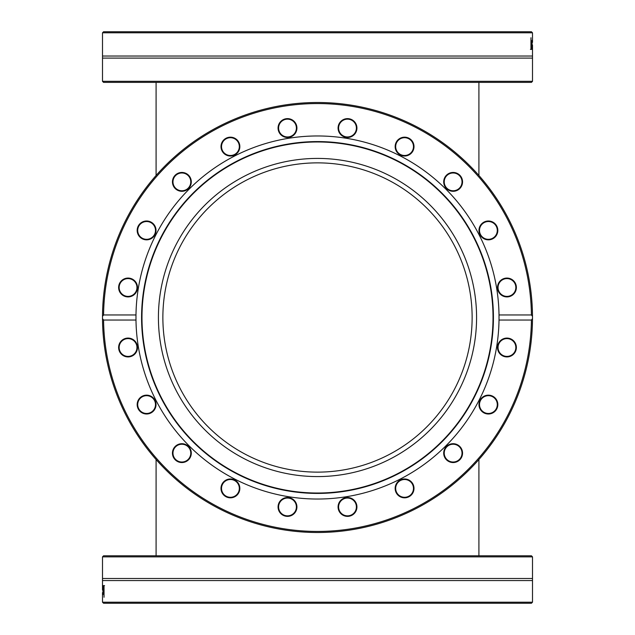<?xml version="1.0" encoding="UTF-8"?>
<svg xmlns="http://www.w3.org/2000/svg" width="635" height="635" viewBox="0 0 635 635"><rect width="100%" height="100%" fill="white"/><g stroke="black" fill="none" stroke-linecap="round" stroke-linejoin="round"><path stroke-width="0.95" d="M529.852 556.863L532.503 556.863L532.503 578.493L102.497 578.493L102.497 556.863L529.852 556.863M532.503 556.863L531.439 555.8L103.561 555.8L102.497 556.863M102.497 592.622L102.505 602.194L103.576 603.25L531.424 603.25L532.495 602.194L102.505 602.194M532.503 578.493L532.503 580.557L102.497 580.557L102.497 589.836M103.338 586.986L103.338 585.613L104.037 585.613L104.037 597.265L103.854 586.986L103.338 586.986M102.862 585.66L102.981 594.598L103.076 585.66M104.037 586.986L103.862 585.613L104.561 585.613M103.172 590.955L102.989 593.392L103.291 590.955M102.497 81.32L103.561 82.375L531.439 82.375L532.503 81.32L102.497 81.32L102.497 58.095L532.503 58.095L532.503 81.32M531.424 31.75L103.576 31.75L102.505 32.806L532.495 32.806L531.424 31.75M532.503 42.378L532.495 32.806M102.497 58.095L102.497 56.031L532.503 56.031L532.503 45.164M531.662 48.014L531.662 49.387L530.963 49.387L530.963 37.735L531.146 48.014L531.662 48.014M532.138 49.339L532.019 40.402L531.924 49.339M530.963 48.014L531.138 49.387L530.439 49.387M531.828 44.045L532.011 41.608L531.709 44.045M126.667 338.717A8.898 8.898 0 0 1 136.843 346.115A8.898 8.898 0 0 1 129.445 356.291A8.898 8.898 0 0 1 119.269 348.901A8.898 8.898 0 0 1 126.667 338.717A8.898 8.898 0 0 1 136.843 346.115A8.898 8.898 0 0 1 129.445 356.291M142.557 396.653A8.898 8.898 0 0 1 155.488 405.043A8.898 8.898 0 0 1 141.756 412.036A8.898 8.898 0 0 1 142.557 396.653A8.898 8.898 0 0 1 154.527 400.542A8.898 8.898 0 0 1 150.638 412.504A8.898 8.898 0 0 1 138.676 408.615A8.898 8.898 0 0 1 142.557 396.653M102.505 318.643A215.003 215.003 0 0 0 102.505 318.81A215.003 215.003 0 0 1 102.505 318.643A215.003 215.003 0 0 0 333.804 531.884A215.003 215.003 0 0 0 532.495 316.357A215.003 215.003 0 0 0 317.5 102.497A215.003 215.003 0 0 0 102.505 316.357L103.576 314.96L135.985 314.96L135.985 320.04L103.576 320.04L102.505 318.643L102.505 316.357A215.003 215.003 0 0 0 102.505 316.428L102.505 318.643M102.783 328.501A215.003 215.003 0 0 0 102.799 328.874A215.003 215.003 0 0 1 102.783 328.501L102.616 324.493M103.283 335.828A215.003 215.003 0 0 0 103.41 337.28A215.003 215.003 0 0 1 103.283 335.828L103.203 334.875M104.124 343.9A215.003 215.003 0 0 0 105.148 351.131A215.003 215.003 0 0 1 104.124 343.9L103.823 341.344M532.479 320.469L532.297 326.922M532.035 303.3L532.209 306.324M532.32 308.753L532.44 312.372M532.463 313.587L532.503 317.167M532.051 331.446L532.074 331.033M531.995 332.216L531.955 332.811M532.035 331.621L531.797 334.875M531.178 341.344L530.876 343.9M531.185 341.217L530.884 343.813M317.5 472.13A154.63 154.63 0 0 1 183.586 240.181A154.63 154.63 0 0 1 451.414 240.181A154.63 154.63 0 0 1 317.5 472.13M532.495 318.643A215.003 215.003 0 0 0 532.495 316.357L532.495 318.643L531.424 320.04A213.939 213.939 0 0 1 317.5 531.439A213.939 213.939 0 0 1 103.576 320.04M102.568 322.818L102.505 318.81M102.83 305.594L102.775 306.57A215.003 215.003 0 0 1 102.854 305.133L103.172 300.53M102.783 306.403L102.862 305.078M102.513 315.071L102.6 310.809M102.648 309.459L102.743 307.229M102.902 330.629L102.854 329.835M103.116 333.764L102.846 329.668M103.823 341.312L104.116 343.813M103.719 340.392L103.616 339.4M103.576 314.96A213.939 213.939 0 0 1 317.5 103.561A213.939 213.939 0 0 1 531.424 314.96L532.495 316.357M531.424 320.04L499.015 320.04L499.015 314.96L531.424 314.96M135.985 320.04A181.531 181.531 0 0 0 330.478 498.57A181.531 181.531 0 0 0 499.015 320.04M278.186 505.468A9.43 9.43 0 0 0 290.87 515.747A9.43 9.43 0 0 0 293.426 499.618A9.43 9.43 0 0 0 278.186 505.468M175.204 446.461A9.43 9.43 0 0 0 179.435 462.232A9.43 9.43 0 0 0 190.976 450.691A9.43 9.43 0 0 0 175.204 446.461M126.579 338.193A9.43 9.43 0 0 0 120.729 353.441A9.43 9.43 0 0 0 136.858 350.885A9.43 9.43 0 0 0 126.579 338.193M484.124 412.98A9.43 9.43 0 0 0 497.816 404.082A9.43 9.43 0 0 0 483.267 396.677A9.43 9.43 0 0 0 484.124 412.98M396.176 492.681A9.43 9.43 0 0 0 412.48 493.538A9.43 9.43 0 0 0 405.074 478.988A9.43 9.43 0 0 0 396.176 492.681M338.193 508.421A9.43 9.43 0 0 0 353.441 514.271A9.43 9.43 0 0 0 350.885 498.142A9.43 9.43 0 0 0 338.193 508.421M446.461 459.796A9.43 9.43 0 0 0 462.232 455.565A9.43 9.43 0 0 0 450.691 444.024A9.43 9.43 0 0 0 446.461 459.796M505.468 356.814A9.43 9.43 0 0 0 515.747 344.13A9.43 9.43 0 0 0 499.618 341.574A9.43 9.43 0 0 0 505.468 356.814M142.319 396.176A9.43 9.43 0 0 0 141.462 412.48A9.43 9.43 0 0 0 156.012 405.074A9.43 9.43 0 0 0 142.319 396.176M222.02 484.124A9.43 9.43 0 0 0 230.918 497.816A9.43 9.43 0 0 0 238.323 483.267A9.43 9.43 0 0 0 222.02 484.124M499.015 319.857A181.531 181.531 0 0 0 499.031 317.5M499.031 316.286A181.531 181.531 0 0 0 499.015 315.143M135.985 315.143A181.531 181.531 0 0 0 135.985 319.857M499.015 314.96A181.531 181.531 0 0 0 317.5 135.969A181.531 181.531 0 0 0 135.985 314.96M296.283 508.333A8.898 8.898 0 0 1 286.099 515.731A8.898 8.898 0 0 1 278.709 505.555A8.898 8.898 0 0 1 288.885 498.157A8.898 8.898 0 0 1 296.283 508.333M238.347 492.442A8.898 8.898 0 0 1 226.385 496.324A8.898 8.898 0 0 1 222.496 484.362A8.898 8.898 0 0 1 234.458 480.473A8.898 8.898 0 0 1 238.347 492.442M188.166 459.415A8.898 8.898 0 0 1 175.585 459.415A8.898 8.898 0 0 1 175.585 446.834A8.898 8.898 0 0 1 188.166 446.834A8.898 8.898 0 0 1 188.166 459.415M126.667 296.283A8.898 8.898 0 0 1 119.269 286.099A8.898 8.898 0 0 1 129.445 278.709A8.898 8.898 0 0 1 136.843 288.885A8.898 8.898 0 0 1 126.667 296.283M142.557 238.347A8.898 8.898 0 0 1 138.676 226.385A8.898 8.898 0 0 1 150.638 222.496A8.898 8.898 0 0 1 154.527 234.458A8.898 8.898 0 0 1 142.557 238.347M175.585 188.166A8.898 8.898 0 0 1 175.585 175.585A8.898 8.898 0 0 1 188.166 175.585A8.898 8.898 0 0 1 188.166 188.166A8.898 8.898 0 0 1 175.585 188.166M222.496 150.638A8.898 8.898 0 0 1 226.385 138.676A8.898 8.898 0 0 1 238.347 142.557A8.898 8.898 0 0 1 234.458 154.527A8.898 8.898 0 0 1 222.496 150.638M278.709 129.445A8.898 8.898 0 0 1 286.099 119.269A8.898 8.898 0 0 1 296.283 126.667A8.898 8.898 0 0 1 288.885 136.843A8.898 8.898 0 0 1 278.709 129.445M338.717 126.667A8.898 8.898 0 0 1 348.901 119.269A8.898 8.898 0 0 1 356.291 129.445A8.898 8.898 0 0 1 346.115 136.843A8.898 8.898 0 0 1 338.717 126.667M396.653 142.557A8.898 8.898 0 0 1 408.615 138.676A8.898 8.898 0 0 1 412.504 150.638A8.898 8.898 0 0 1 400.542 154.527A8.898 8.898 0 0 1 396.653 142.557M446.834 175.585A8.898 8.898 0 0 1 459.415 175.585A8.898 8.898 0 0 1 459.415 188.166A8.898 8.898 0 0 1 446.834 188.166A8.898 8.898 0 0 1 446.834 175.585M484.362 222.496A8.898 8.898 0 0 1 496.324 226.385A8.898 8.898 0 0 1 492.442 238.347A8.898 8.898 0 0 1 480.473 234.458A8.898 8.898 0 0 1 484.362 222.496M505.555 278.709A8.898 8.898 0 0 1 515.731 286.099A8.898 8.898 0 0 1 508.333 296.283A8.898 8.898 0 0 1 498.157 288.885A8.898 8.898 0 0 1 505.555 278.709M508.333 338.717A8.898 8.898 0 0 1 515.731 348.901A8.898 8.898 0 0 1 505.555 356.291A8.898 8.898 0 0 1 498.157 346.115A8.898 8.898 0 0 1 508.333 338.717M492.442 396.653A8.898 8.898 0 0 1 496.324 408.615A8.898 8.898 0 0 1 484.362 412.504A8.898 8.898 0 0 1 480.473 400.542A8.898 8.898 0 0 1 492.442 396.653M459.415 446.834A8.898 8.898 0 0 1 459.415 459.415A8.898 8.898 0 0 1 446.834 459.415A8.898 8.898 0 0 1 446.834 446.834A8.898 8.898 0 0 1 459.415 446.834M412.504 484.362A8.898 8.898 0 0 1 408.615 496.324A8.898 8.898 0 0 1 396.653 492.442A8.898 8.898 0 0 1 400.542 480.473A8.898 8.898 0 0 1 412.504 484.362M129.532 278.186A9.43 9.43 0 0 0 119.253 290.87A9.43 9.43 0 0 0 135.382 293.426A9.43 9.43 0 0 0 129.532 278.186M188.539 175.204A9.43 9.43 0 0 0 172.768 179.435A9.43 9.43 0 0 0 184.309 190.976A9.43 9.43 0 0 0 188.539 175.204M296.807 126.579A9.43 9.43 0 0 0 281.559 120.729A9.43 9.43 0 0 0 284.115 136.858A9.43 9.43 0 0 0 296.807 126.579M412.98 150.876A9.43 9.43 0 0 0 404.082 137.184A9.43 9.43 0 0 0 396.677 151.733A9.43 9.43 0 0 0 412.98 150.876M492.681 238.823A9.43 9.43 0 0 0 493.538 222.52A9.43 9.43 0 0 0 478.988 229.926A9.43 9.43 0 0 0 492.681 238.823M508.421 296.807A9.43 9.43 0 0 0 514.271 281.559A9.43 9.43 0 0 0 498.142 284.115A9.43 9.43 0 0 0 508.421 296.807M459.796 188.539A9.43 9.43 0 0 0 455.565 172.768A9.43 9.43 0 0 0 444.024 184.309A9.43 9.43 0 0 0 459.796 188.539M356.814 129.532A9.43 9.43 0 0 0 344.13 119.253A9.43 9.43 0 0 0 341.574 135.382A9.43 9.43 0 0 0 356.814 129.532M238.823 142.319A9.43 9.43 0 0 0 222.52 141.462A9.43 9.43 0 0 0 229.926 156.012A9.43 9.43 0 0 0 238.823 142.319M150.876 222.02A9.43 9.43 0 0 0 137.184 230.918A9.43 9.43 0 0 0 151.733 238.323A9.43 9.43 0 0 0 150.876 222.02M356.291 505.555A8.898 8.898 0 0 1 348.901 515.731A8.898 8.898 0 0 1 338.717 508.333A8.898 8.898 0 0 1 346.115 498.157A8.898 8.898 0 0 1 356.291 505.555M491.252 289.981A175.919 175.919 0 0 0 289.981 143.748A175.919 175.919 0 0 0 143.748 345.019A175.919 175.919 0 0 0 345.019 491.252A175.919 175.919 0 0 0 491.252 289.981M144.137 344.956A175.53 175.53 0 0 0 344.956 490.863A175.53 175.53 0 0 0 490.863 290.044A175.53 175.53 0 0 0 290.044 144.137A175.53 175.53 0 0 0 144.137 344.956M474.623 292.616A159.083 159.083 0 0 0 292.616 160.377A159.083 159.083 0 0 0 160.377 342.384A159.083 159.083 0 0 0 342.384 474.623A159.083 159.083 0 0 0 474.623 292.616M103.291 590.637L102.775 590.637M531.709 44.363L532.225 44.363M532.503 580.557L532.503 601.98M102.497 580.557L102.497 578.493M102.497 56.031L102.497 33.02M532.503 56.031L532.503 58.095M156.091 459.526L156.091 555.8M478.909 459.526L478.909 555.8M478.909 175.474L478.909 82.375M156.091 175.474L156.091 82.375"/></g></svg>
